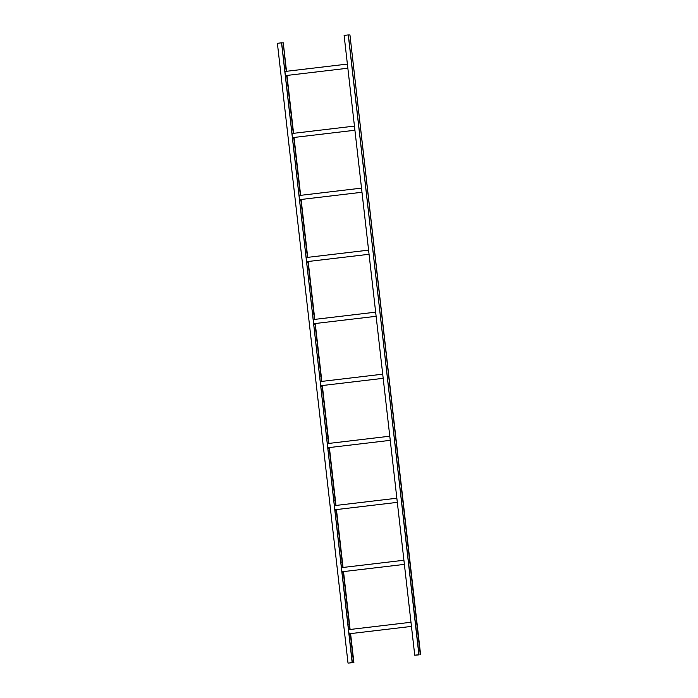 <?xml version="1.0" encoding="UTF-8"?>
<svg xmlns="http://www.w3.org/2000/svg" width="698" height="698" viewBox="0 0 698 698"><rect width="100%" height="100%" fill="white"/><g stroke="black" fill="none" stroke-linecap="round" stroke-linejoin="round"><path stroke-width="1.05" d="M351.74 662.821L348.014 663.1L351.722 662.672M352.167 662.62L281.652 42.805L277.394 43.311L348.014 663.1M352.272 662.594L281.652 42.805M353.886 662.594L350.588 633.618M350.108 629.474L343.521 571.592M343.05 567.457L336.453 509.575M335.982 505.439L329.386 447.558M328.915 443.413L322.319 385.532M321.848 381.396L315.252 323.514M314.781 319.379L308.184 261.497M307.713 257.353L301.117 199.471M300.646 195.335L294.05 137.454M293.579 133.318L286.983 75.428M286.512 71.292L283.266 42.805L285.613 65.874L284.348 66.013M286.791 76.213L286.704 75.463L286.782 76.204L285.526 76.352L286.791 76.213L292.68 127.9L291.415 128.031M293.858 138.23L293.771 137.489L293.849 138.23L292.593 138.37L293.858 138.23L299.747 189.917L298.482 190.057M300.925 200.256L300.838 199.506L300.917 200.247L299.66 200.396L300.925 200.256L306.815 251.934L305.55 252.074M307.993 262.274L307.905 261.523L307.984 262.265L306.727 262.413L307.993 262.274L313.882 313.96L312.617 314.1M315.06 324.291L314.973 323.549L315.042 324.291L313.795 324.43L315.06 324.291L320.949 375.978L319.684 376.117M322.127 386.317L322.04 385.566L322.11 386.308L320.862 386.456L322.127 386.317L328.008 437.995L326.751 438.135M329.186 448.334L329.107 447.584L329.177 448.325L327.929 448.474L329.186 448.334L335.075 500.021L333.819 500.161M336.253 510.351L336.174 509.61L336.244 510.351L334.996 510.491L336.253 510.351L342.142 562.038L340.877 562.178M343.32 572.377L343.233 571.627L343.311 572.369L342.055 572.517L343.32 572.377L349.209 624.056L347.944 624.195M350.387 634.395L350.3 633.644L350.379 634.395L349.122 634.534L350.387 634.395L353.589 662.62M281.722 42.971L282.978 42.831M352.324 662.594L281.547 42.831M418.46 654.925L414.734 655.195L418.442 654.768M418.887 654.715L348.372 34.9L344.114 35.406L414.734 655.195M418.992 654.689L348.372 34.9M420.606 654.689L349.942 34.9L420.309 654.715M348.442 35.066L349.698 34.926M419.044 654.689L348.267 34.926M284.976 71.475L347.386 64.085M285.447 75.611L347.857 68.221M286.224 71.327L285.604 65.874L286.232 71.327M292.043 133.501L354.444 126.102M292.514 137.637L354.916 130.247M293.291 133.353L292.671 127.891L293.3 133.344M299.102 195.519L361.512 188.128M299.573 199.654L361.983 192.264M300.358 195.37L299.739 189.908L300.367 195.37M306.169 257.536L368.579 250.146M306.64 261.671L369.05 254.281M307.425 257.387L306.806 251.934L307.434 257.387M313.236 319.562L375.646 312.163M313.707 323.698L376.117 316.299M314.493 319.414L313.864 313.952L314.501 319.414M320.303 381.579L382.713 374.189M320.775 385.715L383.185 378.325M321.56 381.431L320.932 375.969L321.569 381.431M327.371 443.596L389.781 436.206M327.842 447.732L390.252 440.342M328.627 443.448L327.999 437.995L328.636 443.448M334.438 505.622L396.848 498.224M334.909 509.758L397.319 502.359M335.686 505.474L335.066 500.012L335.703 505.474M341.505 567.64L403.915 560.25M341.976 571.775L404.386 564.385M342.753 567.491L342.133 562.03L342.762 567.491M348.572 629.657L410.982 622.267M349.044 633.793L411.454 626.403M349.82 629.509L349.201 624.056L349.829 629.509M353.834 662.594L350.536 633.618M350.064 629.483L343.468 571.601M342.997 567.465L336.401 509.584M335.93 505.439L329.334 447.558M328.863 443.422L322.267 385.54M321.795 381.405L315.208 323.523M314.728 319.379L308.141 261.497M307.67 257.361L301.074 199.48M300.602 195.344L294.006 137.454M293.535 133.318L286.939 75.436M286.468 71.301L283.222 42.805M420.554 654.689L349.942 34.9"/></g></svg>
